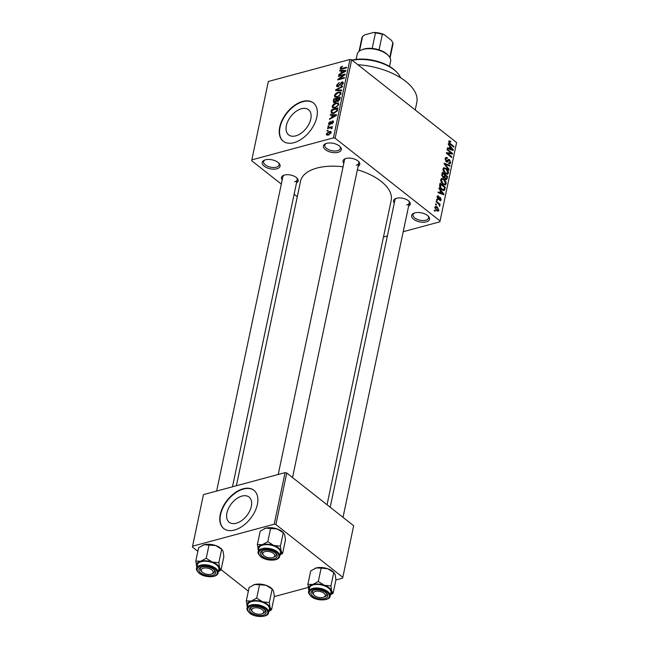 <?xml version="1.0" encoding="UTF-8"?>
<svg xmlns="http://www.w3.org/2000/svg" width="649" height="649" viewBox="0 0 649 649"><rect width="100%" height="100%" fill="white"/><g stroke="black" fill="none" stroke-linecap="round" stroke-linejoin="round"><path stroke-width="0.97" d="M265.441 159.816A9.143 4.592 11.9 0 1 278.981 163.24A9.143 4.592 11.9 0 1 276.847 168.805A9.143 4.592 11.9 0 1 264.67 166.533A9.143 4.592 11.9 0 1 264.411 160.173A9.143 4.592 11.9 0 1 265.441 159.816M265.019 159.938A7.926 3.975 -168.1 0 0 263.616 161.65A7.926 3.975 -168.1 0 0 267.664 166.266A7.926 3.975 -168.1 0 0 276.312 167.174A7.926 3.975 -168.1 0 0 279.119 164.911A7.926 3.975 -168.1 0 0 278.518 162.785M414.873 212.872A9.143 4.592 11.9 0 1 428.405 216.295A9.143 4.592 11.9 0 1 426.279 221.869A9.143 4.592 11.9 0 1 414.094 219.597A9.143 4.592 11.9 0 1 413.843 213.229A9.143 4.592 11.9 0 1 414.873 212.872M414.451 213.002A7.926 3.975 -168.1 0 0 413.04 214.705A7.926 3.975 -168.1 0 0 417.088 219.321A7.926 3.975 -168.1 0 0 425.736 220.238A7.926 3.975 -168.1 0 0 428.543 217.975A7.926 3.975 -168.1 0 0 427.942 215.841M326.658 143.332A9.143 4.592 11.9 0 1 340.198 146.755A9.143 4.592 11.9 0 1 338.064 152.32A9.143 4.592 11.9 0 1 325.887 150.049A9.143 4.592 11.9 0 1 325.628 143.68A9.143 4.592 11.9 0 1 326.658 143.332M326.236 143.453A7.926 3.975 -168.1 0 0 324.833 145.165A7.926 3.975 -168.1 0 0 328.881 149.773A7.926 3.975 -168.1 0 0 337.529 150.69A7.926 3.975 -168.1 0 0 340.336 148.426A7.926 3.975 -168.1 0 0 339.735 146.301M236.268 523.232A16.038 9.743 -51.7 0 0 249.662 511.112A16.038 9.743 -51.7 0 0 249.062 497.061A16.038 9.743 -51.7 0 0 241.988 496.079A16.038 9.743 -51.7 0 0 228.586 508.199A16.038 9.743 -51.7 0 0 229.194 522.25A16.038 9.743 -51.7 0 0 236.268 523.232M234.476 530.046A24.378 14.805 -51.7 0 0 254.838 511.631A24.378 14.805 -51.7 0 0 253.913 490.271A24.378 14.805 -51.7 0 0 243.172 488.786A24.378 14.805 -51.7 0 0 222.802 507.202A24.378 14.805 -51.7 0 0 223.727 528.562A24.378 14.805 -51.7 0 0 234.476 530.046M254.067 490.393A24.378 14.805 -51.7 0 0 243.472 489.03A24.378 14.805 -51.7 0 0 223.175 507.307A24.378 14.805 -51.7 0 0 223.881 528.675M301.444 108.724A16.038 9.743 128.3 0 1 308.518 109.697A16.038 9.743 128.3 0 1 309.127 123.756A16.038 9.743 128.3 0 1 295.725 135.868A16.038 9.743 128.3 0 1 288.659 134.895A16.038 9.743 128.3 0 1 288.051 120.836A16.038 9.743 128.3 0 1 301.444 108.724M293.932 142.683A24.378 14.805 -51.7 0 0 314.303 124.267A24.378 14.805 -51.7 0 0 313.378 102.915A24.378 14.805 -51.7 0 0 302.629 101.422A24.378 14.805 -51.7 0 0 282.266 119.846A24.378 14.805 -51.7 0 0 283.191 141.198A24.378 14.805 -51.7 0 0 293.932 142.683M313.524 103.037A24.378 14.805 -51.7 0 0 302.937 101.666A24.378 14.805 -51.7 0 0 282.639 119.943A24.378 14.805 -51.7 0 0 283.345 141.32M394.292 203.105A8.534 4.283 11.9 0 1 395.614 198.586A8.534 4.283 11.9 0 1 396.58 198.253A8.534 4.283 11.9 0 1 409.211 201.45A8.534 4.283 11.9 0 1 408.602 206.122M406.68 205.019A7.317 3.675 -168.1 0 0 409.276 202.926A7.317 3.675 -168.1 0 0 408.74 200.995M282.21 179.878A8.534 4.283 11.9 0 1 283.532 175.368A8.534 4.283 11.9 0 1 284.497 175.035A8.534 4.283 11.9 0 1 297.128 178.232A8.534 4.283 11.9 0 1 296.52 182.896M294.597 181.793A7.317 3.675 -168.1 0 0 297.193 179.708A7.317 3.675 -168.1 0 0 296.666 177.777M343.8 163.297A8.534 4.283 11.9 0 1 345.122 158.778A8.534 4.283 11.9 0 1 346.087 158.445A8.534 4.283 11.9 0 1 358.719 161.642A8.534 4.283 11.9 0 1 358.11 166.314M356.187 165.211A7.317 3.675 -168.1 0 0 358.783 163.118A7.317 3.675 -168.1 0 0 358.248 161.187M236.374 485.752L300.536 181.29A46.322 23.259 11.9 0 1 316.963 168.059A46.322 23.259 11.9 0 1 343.053 166.817M251.82 159.865L333.44 137.888L349.965 59.489L268.337 81.474L251.65 160.717L281.317 184.105M294.135 194.213L297.291 196.696M434.903 207.218L435.625 206.333L437.296 206.974L438.919 210.381L438.205 211.274L436.566 210.657L434.903 207.218M436.112 201.88L436.25 201.222L440.119 204.281L439.981 204.938L439.365 204.451L439.551 206.236L438.886 204.208L436.112 201.88M437.126 196.679L437.734 195.811L438.708 196.055L438.643 196.769L437.669 197.158L438.473 198.626L440.355 197.458L441.142 199.811L440.533 200.695L439.714 200.46L440.582 199.397L440.29 198.18L438.878 199.543L438.043 199.251L437.126 196.679M438.643 196.769L437.069 197.32M437.507 198.675L438.473 198.626M439.6 197.231L440.355 197.458L439.016 197.823M439.787 199.746L440.582 199.397M440.29 198.18L438.602 198.497M443.291 190.498L444.679 190.125L441.823 189.654C440.273 188.632 439.551 187.099 439.657 185.054L440.063 183.132L445.384 187.326L444.127 190.546M443.681 177.972L444.541 177.745L443.048 177.607L441.904 174.378L442.334 172.342L447.656 176.544L446.553 179.635L445.514 179.327L444.541 177.745L444.176 177.996M444.127 163.84L444.265 163.199L449.992 165.454L449.854 166.128L444.825 163.97L449.165 169.413L449.019 170.103L444.127 163.84M447.08 149.838L447.218 149.181L452.54 153.375L452.394 154.081L447.542 153.48L451.809 156.847L451.672 157.504L446.35 153.31L446.496 152.604L451.339 153.196L447.08 149.838M449.173 140.768L450.722 141.336L450.657 142.05L449.384 141.969L449.635 142.999L453.984 146.536L453.846 147.193L450.228 144.338L448.767 141.45L449.254 140.736M448.719 141.863L449.66 141.604L448.735 142.147M349.965 59.489L351.653 59.838L335.127 138.237L440.071 220.968L456.588 142.577L440.071 220.968M351.653 59.838L456.588 142.577M448.24 144.338L448.386 143.648L453.286 149.846L453.14 150.536L447.372 148.434L447.518 147.745L449.23 148.426L449.708 146.155L448.24 144.338M445.79 161.285L448.573 159.378L449.587 159.695L450.657 162.712L449.862 163.816L448.646 163.434L448.719 162.721L449.53 162.972L450.025 162.242L449.433 160.335L448.848 160.116L447.761 161.788L446.277 161.788L445.165 158.526L446.041 157.318L447.421 157.764L447.356 158.478L446.431 158.194L445.782 159.07L446.407 161.122L446.991 161.301L446.033 161.56M446.739 162.063L447.291 162.12M443.673 167.742L446.196 168.383C447.729 169.43 448.483 171.012 448.459 173.129L447.494 174.33L445.19 173.502L443.413 171.344L442.999 168.821L443.932 167.645M441.401 178.524L443.916 179.173C445.457 180.219 446.212 181.801 446.188 183.91L445.222 185.111L442.918 184.284L441.142 182.126L440.728 179.603L441.661 178.426M438.911 188.599L439.057 187.91L443.957 194.108L443.811 194.797L438.051 192.696L438.189 192.007L439.9 192.688L440.379 190.417L438.911 188.599M436.509 200.006L436.647 199.348L437.402 199.949L437.264 200.606L436.509 200.006M435.56 204.508L435.698 203.851L436.461 204.451L436.315 205.108L435.56 204.508M434.254 210.698L434.392 210.041L435.154 210.641L435.017 211.298L434.254 210.698M383.47 237.015L387.364 235.968M403.216 231.701L439.9 221.82M326.991 131.13L327.128 130.473L328.053 130.222L327.915 130.879L326.991 131.13M327.94 126.628L328.078 125.971L329.002 125.719L328.865 126.377L327.94 126.628M330.341 115.222L330.487 114.532L336.563 114.784L336.417 115.473L329.481 119.319L329.627 118.629L331.688 117.534L332.166 115.262L330.341 115.222M332.742 107.912L332.142 106.306L333.562 104.148L335.922 102.899L338.389 103.004L338.802 104.513L334.933 107.937L332.531 107.775M335.014 97.131L334.413 95.517L335.833 93.359L338.194 92.117L340.66 92.223L341.074 93.732L337.204 97.155L334.803 96.993M336.588 85.222L339.24 82.455L337.334 85.076L338.161 86.106L341.885 81.92L343.005 82.034L343.272 83.307L340.92 85.806L342.51 83.534L341.731 82.585L338.04 86.763L336.863 86.625L336.588 85.222L337.342 85.814M338.307 86.674L337.504 86.033L338.664 86.504M343.264 83.356L341.731 82.585M339.67 70.96L339.816 70.27L345.885 70.522L345.747 71.212L338.81 75.057L338.956 74.367L341.009 73.28L341.488 71.009L339.67 70.96M340.863 67.001L342.51 66.19L340.936 67.975L341.277 68.551L346.582 67.212L346.444 67.869L342.039 69.054L340.392 69.078L340.181 68.153L340.863 67.001L341.317 67.358M340.936 67.975L341.942 69.078M338.51 76.46L338.648 75.803L345.146 74.059L344.992 74.757L339.208 78.927L344.408 77.523L344.27 78.18L337.78 79.932L337.926 79.227L343.71 75.065L338.51 76.46M335.557 90.462L335.695 89.822L342.599 86.13L342.453 86.812L336.393 89.903L341.763 90.089L341.617 90.779L335.557 90.462M333.343 101.001L333.773 98.964L340.263 97.22L339.833 99.256L337.821 101.504L336.612 101.163L334.827 102.485L333.537 102.38L333.343 101.001L334.065 101.569M331.095 111.677L331.493 109.754L337.991 108.002L337.261 110.914L333.854 113.275L331.363 113.186L331.095 111.677L331.809 112.245M328.548 123.375L330.398 121.371L329.213 123.245L329.757 123.927L332.41 120.917L333.245 120.998L333.44 122.036L331.769 123.918L332.767 122.239L332.369 121.55L329.741 124.551L328.767 124.462L328.548 123.375L329.952 124.486M329.213 123.245L330.276 124.34M333.245 122.62L332.369 121.55M327.542 128.502L327.68 127.845L332.402 126.579L331.509 127.439L332.183 127.991L331.801 128.689L331.168 128.68L330.933 127.707L327.542 128.502M332.191 127.967L331.509 127.439L332.183 127.991M331.874 128.591L330.933 127.707M326.325 133.921L329.157 131.431L330.925 131.496L331.217 132.599L328.435 135.073L326.609 135.024L326.325 133.921L327.932 135.187M285.065 472.642L203.445 494.619L192.575 546.198L274.202 524.214L285.065 472.642L286.753 472.991L275.89 524.562L342.802 577.318L353.673 525.747L342.802 577.318M286.753 472.991L353.673 525.747M274.3 596.577L308.218 587.442M335.89 579.987L342.64 578.17M192.575 546.198L192.412 547.042L197.856 551.342M221.09 569.66L248.348 591.15M275.89 524.562L274.202 524.214M357.38 169.77A46.322 23.259 11.9 0 1 391.185 200.395L327.047 504.752M335.127 138.237L333.44 137.888M357.834 64.722A51.198 25.709 11.9 0 1 416.82 102.372L415.222 109.965M284.148 175.133A7.317 3.675 -168.1 0 0 282.883 176.69L216.636 491.066M345.739 158.551A7.317 3.675 -168.1 0 0 344.473 160.108L278.218 474.484M396.231 198.359A7.317 3.675 -168.1 0 0 394.965 199.916L330.195 507.242M341.488 69.175L340.181 68.153M340.725 70.984L339.816 70.27M339.403 74.724L338.956 74.367M341.423 73.605L341.009 73.28M342.104 71.487L341.488 71.009M343.962 71.122L342.201 71.025L341.82 72.85L345.13 71.098L343.962 71.122M339.232 76.266L338.648 75.803M339.792 79.389L339.208 78.927M338.559 79.722L337.926 79.227M344.124 75.389L343.71 75.065M343.313 83.048L341.885 81.92M341.488 85.587L340.968 85.173M343.061 83.964L342.51 83.534M336.58 90.519L335.695 89.822M337.22 90.552L336.393 89.903M336.247 93.683L335.833 93.359M338.827 92.612L338.194 92.117M335.282 96.198L334.413 95.517M340.319 93.943L340.019 92.807L338.048 92.775L335.176 95.314L335.484 96.425L337.366 96.498L338.892 95.825L340.319 93.943L340.863 94.373M339.322 96.166L338.892 95.825M337.91 96.928L337.366 96.498M334.381 99.451L333.773 98.964M339.362 98.08L337.423 98.599L337.082 100.506L337.853 100.871L339.362 98.08L339.979 98.559M338.364 101.285L337.082 100.506M336.669 98.802L334.389 99.419L334.032 101.471L334.957 101.828L336.669 98.802L337.277 99.289M337.123 100.676L336.393 100.1M335.476 102.234L334.032 101.471M333.967 104.473L333.562 104.148M336.555 103.394L335.922 102.899M333.01 106.988L332.142 106.306M338.048 104.724L337.748 103.597L335.776 103.556L332.905 106.095L333.213 107.207L335.095 107.28L336.62 106.606L338.048 104.724L338.591 105.154M337.05 106.947L336.62 106.606M335.638 107.71L335.095 107.28M332.11 110.233L331.493 109.754M337.091 108.862L332.118 110.2L331.866 111.385L332.466 112.78L334 112.618L336.523 110.995L337.091 108.862L337.707 109.348M337.431 110.484L336.847 110.022M336.985 111.36L336.523 110.995M334.551 113.048L334 112.618M333.262 113.405L332.028 112.61L333.075 113.437M331.396 115.246L330.487 114.532M330.081 118.986L329.627 118.629M332.101 117.867L331.688 117.534M332.775 115.749L332.166 115.262M334.633 115.384L332.872 115.287L332.491 117.112L335.801 115.36L334.633 115.384M330.698 124.024L330.219 123.643M333.481 121.761L332.41 120.917M332.304 123.659L331.826 123.286M328.662 126.433L328.078 125.971M328.272 128.307L327.68 127.845M327.713 130.936L327.128 130.473M329.83 131.966L329.157 131.431M331.022 133.15L330.349 132.12L331.177 132.769M329.075 134.862L328.524 134.432L330.544 132.769L329.019 132.088L326.999 133.759L328.134 135.146M326.999 133.759L328.524 134.432M449.773 141.596L450.722 141.336M449.084 143.145L449.635 142.999M453.262 146.731L453.984 146.536M452.11 150.162L453.286 149.846M448.159 148.718L449.23 148.426M451.704 148.702L450.284 146.869L449.895 148.694L452.645 149.797L451.704 148.702M449.514 147.08L450.284 146.869M451.777 150.033L452.645 149.797M448.865 148.978L449.895 148.694M450.706 153.87L452.54 153.375M446.82 153.675L447.542 153.48M451.087 157.042L451.809 156.847M449.416 153.716L451.339 153.196M445.206 158.364L447.421 157.764M445.092 159.256L445.782 159.07M447.818 160.165L449.587 159.695M448.67 163.248L450.657 162.712M447.68 160.425L448.848 160.116M448.93 165.738L449.992 165.454M444.33 164.108L444.825 163.97M448.597 169.567L449.165 169.413M445.392 168.602L446.196 168.383M447.339 173.429L448.459 173.129M445.595 173.802L447.834 172.642L446.041 169.032L444.354 168.416L443.624 169.308L445.344 172.853L447.12 173.526L445.749 173.9M444.662 173.04L445.344 172.853M442.934 169.494L443.624 169.308M446.893 176.747L447.656 176.544M445.263 179.108L447.226 178.58M444.979 178.759L446.658 177.85L446.901 176.706L445.311 175.449L444.954 177.412L446.188 178.816L445.23 179.075M444.541 175.66L445.311 175.449M443.381 177.834L444.954 177.412M442.545 177.12L444.411 176.26L444.687 174.962L442.821 173.494L442.448 175.619L443.892 177.185L442.869 177.461M442.05 173.697L442.821 173.494M441.872 175.774L442.448 175.619M441.815 175.076L442.529 174.881M443.121 179.384L443.916 179.173M445.068 184.219L446.188 183.91M443.324 184.584L445.563 183.424L443.77 179.822L442.083 179.205L441.352 180.089L443.072 183.643L444.849 184.308L443.478 184.681M442.391 183.821L443.072 183.643M440.663 180.276L441.352 180.089M444.614 187.529L445.384 187.326M444.63 187.488L440.549 184.275L440.728 187.715L441.969 189.005L444.078 189.508L444.63 187.488M439.779 184.478L440.549 184.275M442.423 190.084L444.078 189.508M441.288 189.192L441.969 189.005M440.192 187.861L440.728 187.715M439.576 185.655L440.298 185.452M442.788 194.416L443.957 194.108M438.829 192.98L439.9 192.688M442.375 192.964L440.955 191.131L440.574 192.956L443.324 194.059L442.375 192.964M440.184 191.341L440.955 191.131M442.448 194.294L443.324 194.059M439.535 193.24L440.574 192.956M437.183 196.469L438.708 196.055M439.746 200.184L441.142 199.811M436.68 200.143L437.402 199.949M439.397 204.476L440.119 204.281M439.3 205.928L439.884 205.774M435.73 204.646L436.461 204.451M436.469 207.193L437.296 206.974M436.923 210.917L438.919 210.381M438.367 209.927L437.158 207.631L435.455 207.672L436.663 209.976L438.367 209.927L436.745 210.795M435.998 210.154L436.663 209.976M434.862 207.834L435.901 207.128L434.871 207.404M434.432 210.836L435.154 210.641M352.001 60.122A30.471 15.3 11.9 0 1 396.32 71.739L397.147 72.623A31.696 15.909 -168.1 0 0 352.22 60.284M400.474 77.677A31.696 15.909 -168.1 0 0 397.147 72.623M195.803 561.093L198.626 547.691L204.167 544.738L215.687 545.549A11.869 5.955 11.9 0 1 220.595 548.137A11.869 5.955 11.9 0 1 221.731 549.176L223.086 551.382L223.856 556.558L221.033 569.952L219.613 567.891L218.843 562.715L212.207 562.05L206.228 558.286L200.687 561.239L195.803 561.093L196.874 567.088M200.728 572.953A8.534 4.283 11.9 0 1 200.939 567.331A8.534 4.283 11.9 0 1 213.716 569.449A8.534 4.283 11.9 0 1 214.527 570.203A8.534 4.283 11.9 0 1 211.963 575.533A8.534 4.283 11.9 0 1 200.728 572.953M202.001 571.915A6.092 3.058 -168.1 0 0 209.741 574.414A6.092 3.058 -168.1 0 0 211.712 573.959A6.092 3.058 -168.1 0 0 212.028 570.098A6.092 3.058 -168.1 0 0 204.703 567.989A6.092 3.058 -168.1 0 0 202.001 571.915L201.174 571.031A7.317 3.675 11.9 0 1 200.281 568.662A7.317 3.675 11.9 0 1 201.547 567.104A7.317 3.675 -168.1 0 0 200.281 568.662A7.317 3.675 -168.1 0 0 201.652 571.485M218.088 572.848L218.827 569.335A10.968 5.508 -168.1 0 0 216.433 564.825A10.968 5.508 -168.1 0 0 204.995 561.231A10.968 5.508 -168.1 0 0 197.353 564.817L196.615 568.321A10.968 5.508 11.9 0 1 204.257 564.735A10.968 5.508 11.9 0 1 215.695 568.337A10.968 5.508 11.9 0 1 218.088 572.848C217.447 577.959 204.63 577.918 199.105 573.254C196.752 570.739 195.925 569.092 196.615 568.321M209.051 544.884L206.228 558.286M202.748 545.225A11.869 5.955 11.9 0 1 202.829 545.192A11.869 5.955 11.9 0 1 204.167 544.738A11.869 5.955 11.9 0 1 215.687 545.549L221.666 549.314L218.843 562.715M218.324 571.72L221.033 569.952M196.89 567.031A11.869 5.955 11.9 0 1 196.566 566.261A11.869 5.955 11.9 0 1 200.687 561.239A11.869 5.955 11.9 0 1 212.207 562.05A11.869 5.955 11.9 0 1 219.613 567.891A11.869 5.955 11.9 0 1 218.356 571.558M212.199 573.708A7.317 3.675 -168.1 0 0 214.592 571.68A7.317 3.675 -168.1 0 0 214.065 569.741A7.317 3.675 11.9 0 1 214.592 571.68A7.317 3.675 11.9 0 1 212.823 573.481L211.712 573.959M252.867 608.421A6.092 3.058 -168.1 0 0 252.493 611.723A6.092 3.058 -168.1 0 0 262.204 613.767A6.092 3.058 -168.1 0 0 262.553 613.597A6.092 3.058 -168.1 0 0 261.247 609.046A6.092 3.058 -168.1 0 0 252.867 608.421M262.877 613.459A7.317 3.675 -168.1 0 0 265.084 611.488A7.317 3.675 -168.1 0 0 264.557 609.549A7.317 3.675 11.9 0 1 265.084 611.488A7.317 3.675 11.9 0 1 263.737 613.086A7.317 3.675 11.9 0 1 263.316 613.289L262.204 613.767M252.493 611.723L251.666 610.839A7.317 3.675 11.9 0 1 250.774 608.47A7.317 3.675 11.9 0 1 252.039 606.912A7.317 3.675 -168.1 0 0 250.774 608.47A7.317 3.675 -168.1 0 0 252.145 611.293M273.651 557.207A6.092 3.058 -168.1 0 0 272.345 552.656A6.092 3.058 -168.1 0 0 263.965 552.023A6.092 3.058 -168.1 0 0 263.583 555.333A6.092 3.058 -168.1 0 0 273.294 557.377A6.092 3.058 -168.1 0 0 273.651 557.207M273.975 557.069A7.317 3.675 -168.1 0 0 276.182 555.09A7.317 3.675 -168.1 0 0 275.647 553.159A7.317 3.675 11.9 0 1 276.182 555.09A7.317 3.675 11.9 0 1 274.835 556.688A7.317 3.675 11.9 0 1 274.413 556.899L273.294 557.377M263.583 555.333L262.756 554.441A7.317 3.675 11.9 0 1 261.872 552.08A7.317 3.675 11.9 0 1 263.137 550.522A7.317 3.675 -168.1 0 0 261.872 552.08A7.317 3.675 -168.1 0 0 263.234 554.903M321.823 597.64A6.092 3.058 -168.1 0 0 323.786 597.185A6.092 3.058 -168.1 0 0 324.111 593.316A6.092 3.058 -168.1 0 0 316.785 591.207A6.092 3.058 -168.1 0 0 314.075 595.141A6.092 3.058 -168.1 0 0 321.823 597.64M324.281 596.934A7.317 3.675 -168.1 0 0 326.674 594.898A7.317 3.675 -168.1 0 0 326.139 592.967A7.317 3.675 11.9 0 1 326.674 594.898A7.317 3.675 11.9 0 1 324.906 596.707L323.786 597.185M314.075 595.141L313.248 594.249A7.317 3.675 11.9 0 1 312.364 591.888A7.317 3.675 11.9 0 1 313.629 590.33A7.317 3.675 -168.1 0 0 312.364 591.888A7.317 3.675 -168.1 0 0 313.735 594.711M361.331 50.046L362.45 49.567A15.844 7.958 11.9 0 1 372.177 48.424A15.844 7.958 11.9 0 1 379.057 49.843A15.844 7.958 11.9 0 1 386.179 53.502A15.844 7.958 11.9 0 1 387.696 54.889L388.524 55.773A17.069 8.567 -168.1 0 0 386.885 54.281A17.069 8.567 -168.1 0 0 361.331 50.046A17.069 8.567 -168.1 0 0 357.201 54.256L356.123 59.392M389.522 66.425L390.601 61.298A17.069 8.567 -168.1 0 0 388.524 55.773M389.757 57.38L392.848 42.68L391.444 40.368L384.151 34.616L382.318 34.373A15.844 7.958 -168.1 0 0 375.438 32.945L373.678 32.45A14.627 7.342 11.9 0 1 384.151 34.616M379.057 49.843L382.318 34.373M372.177 48.424L375.438 32.945M359.505 51.052L362.588 36.409L364.787 34.843L373.678 32.45M362.588 36.409A15.844 7.958 -168.1 0 0 361.874 38.007L359.051 51.401M390.065 57.931L392.888 44.546A15.844 7.958 -168.1 0 0 392.848 42.68M247.383 606.839A11.869 5.955 11.9 0 1 247.058 606.069A11.869 5.955 11.9 0 1 251.179 601.047A11.869 5.955 -168.1 0 1 262.699 601.858A11.869 5.955 11.9 0 1 267.607 604.454A11.869 5.955 11.9 0 1 270.106 607.699L269.335 602.523L262.699 601.858L256.72 598.094L251.179 601.047L246.296 600.901L247.366 606.896M264.208 609.265A8.534 4.283 11.9 0 1 265.027 610.011A8.534 4.283 11.9 0 1 262.456 615.341A8.534 4.283 11.9 0 1 251.22 612.761A8.534 4.283 11.9 0 1 251.431 607.139A8.534 4.283 11.9 0 1 264.208 609.265M266.934 604.633A10.968 5.508 -168.1 0 0 255.487 601.039A10.968 5.508 -168.1 0 0 247.845 604.625L247.107 608.129A10.968 5.508 11.9 0 1 254.749 604.544A10.968 5.508 11.9 0 1 266.187 608.145A10.968 5.508 11.9 0 1 268.581 612.656L269.319 609.143A10.968 5.508 -168.1 0 0 266.934 604.633M246.296 600.901L249.119 587.499L254.659 584.546L259.543 584.692L266.179 585.357L272.158 589.122L269.335 602.523M259.543 584.692L256.72 598.094M268.816 611.536L271.525 609.76L274.349 596.366L273.578 591.19L272.223 588.984A11.869 5.955 11.9 0 0 266.179 585.357A11.869 5.955 11.9 0 0 254.659 584.546A11.869 5.955 11.9 0 0 253.321 585L253.183 585.065M271.525 609.76L270.106 607.699A11.869 5.955 11.9 0 1 268.848 611.366M257.393 544.503L260.217 531.109L265.749 528.148L277.269 528.959A11.869 5.955 11.9 0 1 282.185 531.555A11.869 5.955 11.9 0 1 283.321 532.594L284.676 534.8L285.446 539.968L282.623 553.37L281.195 551.301L280.433 546.125L273.797 545.468L267.818 541.696L262.277 544.657L257.393 544.503L258.464 550.498M262.318 556.363A8.534 4.283 11.9 0 1 262.521 550.75A8.534 4.283 11.9 0 1 275.298 552.867A8.534 4.283 11.9 0 1 276.117 553.613A8.534 4.283 11.9 0 1 273.553 558.951A8.534 4.283 11.9 0 1 262.318 556.363M279.67 556.258L280.409 552.753A10.968 5.508 -168.1 0 0 278.023 548.243A10.968 5.508 -168.1 0 0 266.585 544.641A10.968 5.508 -168.1 0 0 258.943 548.227L258.205 551.731A10.968 5.508 11.9 0 1 265.847 548.154A10.968 5.508 11.9 0 1 277.285 551.747A10.968 5.508 11.9 0 1 279.67 556.258C279.038 561.377 266.212 561.328 260.695 556.672C258.343 554.149 257.515 552.51 258.205 551.731M270.641 528.302L267.818 541.696M264.338 528.643A11.869 5.955 11.9 0 1 264.419 528.611A11.869 5.955 11.9 0 1 265.749 528.148A11.869 5.955 11.9 0 1 277.269 528.959L283.256 532.732L280.433 546.125M279.906 555.138L282.623 553.37M258.472 550.449A11.869 5.955 11.9 0 1 258.156 549.679A11.869 5.955 11.9 0 1 262.277 544.657A11.869 5.955 11.9 0 1 273.797 545.468A11.869 5.955 11.9 0 1 281.195 551.301A11.869 5.955 11.9 0 1 279.946 554.976M308.965 590.257A11.869 5.955 11.9 0 1 308.648 589.487A11.869 5.955 11.9 0 1 312.769 584.465A11.869 5.955 -168.1 0 1 324.289 585.276A11.869 5.955 11.9 0 1 329.197 587.864A11.869 5.955 11.9 0 1 331.688 591.109L330.925 585.933L324.289 585.276L318.31 581.504L312.769 584.465L307.886 584.311L308.956 590.306M325.79 592.675A8.534 4.283 11.9 0 1 326.609 593.421A8.534 4.283 11.9 0 1 324.046 598.759A8.534 4.283 11.9 0 1 312.81 596.171A8.534 4.283 11.9 0 1 313.013 590.558A8.534 4.283 11.9 0 1 325.79 592.675M328.516 588.051A10.968 5.508 -168.1 0 0 317.077 584.449A10.968 5.508 -168.1 0 0 309.435 588.035L308.697 591.539A10.968 5.508 11.9 0 1 316.339 587.962A10.968 5.508 11.9 0 1 327.777 591.555A10.968 5.508 11.9 0 1 330.163 596.066L330.901 592.561A10.968 5.508 -168.1 0 0 328.516 588.051M307.886 584.311L310.709 570.917L316.25 567.956L321.133 568.11L327.769 568.767L333.748 572.54L330.925 585.933M321.133 568.11L318.31 581.504M330.398 594.946L333.115 593.178L335.939 579.776L335.168 574.608L333.813 572.402A11.869 5.955 11.9 0 0 327.769 568.767A11.869 5.955 11.9 0 0 316.25 567.956A11.869 5.955 11.9 0 0 314.911 568.419L314.765 568.475M333.115 593.178L331.688 591.109A11.869 5.955 11.9 0 1 330.438 594.784M342.713 68.875L342.128 68.413M340.198 84.508L339.735 84.143M338.234 90.6L337.358 89.911M339.719 99.686L339.127 99.224M331.168 123.359L330.617 122.929M449.652 143.835L450.325 143.648M450.495 149.57L451.477 149.311M447.234 161.147L448.272 160.871M445.076 165.065L445.603 164.919M444.208 176.909L445.052 176.682M444.151 189.394L444.995 189.167M441.174 193.832L442.147 193.564M437.929 199.154L439.551 198.716M199.43 573.302A10.238 5.143 -168.1 0 0 213.61 576.239A10.238 5.143 -168.1 0 0 215.014 569.1A10.238 5.143 -168.1 0 0 200.833 566.163A10.238 5.143 -168.1 0 0 199.43 573.302M265.506 608.908A10.238 5.143 -168.1 0 0 251.325 605.971A10.238 5.143 -168.1 0 0 249.922 613.11A10.238 5.143 -168.1 0 0 264.102 616.047A10.238 5.143 -168.1 0 0 265.506 608.908M261.02 556.712A10.238 5.143 -168.1 0 0 275.192 559.649A10.238 5.143 -168.1 0 0 276.596 552.518A10.238 5.143 -168.1 0 0 262.423 549.581A10.238 5.143 -168.1 0 0 261.02 556.712M327.088 592.326A10.238 5.143 -168.1 0 0 312.915 589.389A10.238 5.143 -168.1 0 0 311.512 596.52A10.238 5.143 -168.1 0 0 325.684 599.457A10.238 5.143 -168.1 0 0 327.088 592.326M341.058 68.478L341.853 69.102M340.019 92.807L341.09 93.659M335.484 96.425L336.58 97.293M337.245 100.838L338.007 101.447M334.211 101.788L335.022 102.428M337.748 103.597L338.819 104.44M333.213 107.207L334.308 108.075M329.319 123.878L330.041 124.446M332.677 121.582L333.408 122.158M331.233 127.796L332.004 128.405M446.431 158.194L445.165 158.534M449.53 162.972L448.67 163.207M444.354 168.416L443.007 168.781M442.083 179.205L440.736 179.562M438.059 196.615L437.093 196.874M440.257 199.876L439.762 200.014M440.014 198.091L438.627 198.472M297.193 179.708L232.48 486.799M292.529 477.534L358.783 163.118M409.276 202.926L343.021 517.342M247.107 608.129C246.417 608.9 247.245 610.547 249.597 613.062C255.284 618.099 268.637 617.256 268.581 612.656M308.697 591.539C308.007 592.318 308.835 593.957 311.187 596.48C316.874 601.509 330.219 600.674 330.163 596.066"/></g></svg>
